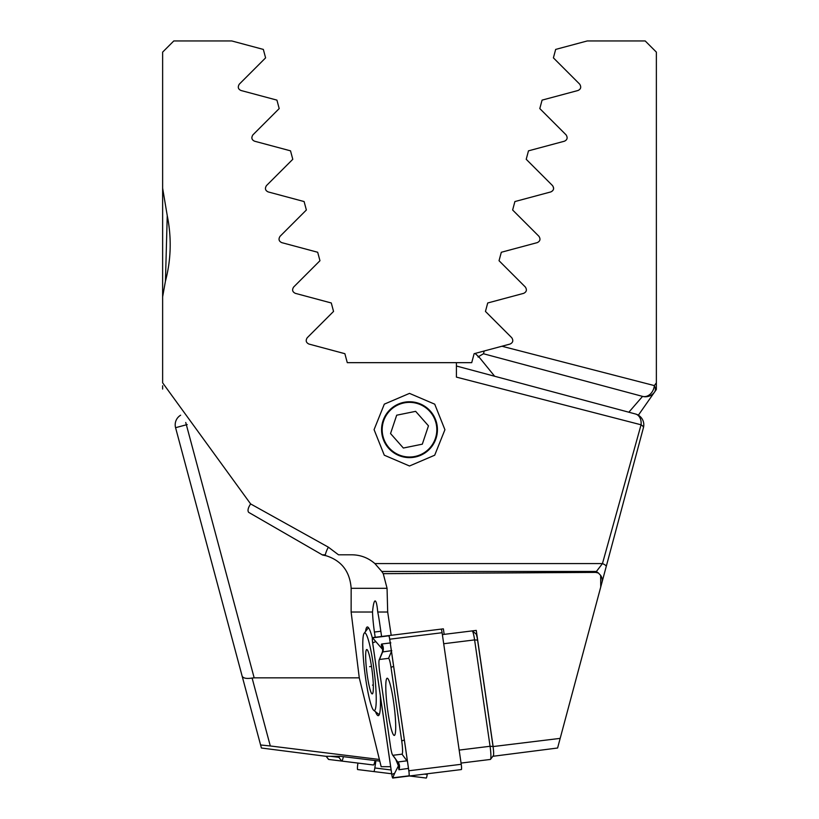 <?xml version="1.0" encoding="UTF-8"?>
<svg xmlns="http://www.w3.org/2000/svg" width="819" height="819" viewBox="0 0 819 819"><rect width="100%" height="100%" fill="white"/><g stroke="black" fill="none" stroke-linecap="round" stroke-linejoin="round"><path stroke-width="1.23" d="M379.791 761.107L340.223 756.295L325.87 756.295L261.404 748.013L175.573 427.692A11.169 11.169 0 0 1 180.641 415.202M187.203 424.57L186.363 424.795L185.739 422.481M220.71 596.14L246.908 693.928L220.71 596.14M656.367 80.047L656.367 52.119L645.198 40.95L587.243 40.95L555.661 49.416L553.398 57.862L579.698 84.162C581.459 87.06 580.896 89.169 577.999 90.499L542.076 100.123L539.803 108.579L566.103 134.879C567.884 137.746 567.321 139.854 564.404 141.216L528.48 150.839L526.218 159.295L552.518 185.585C554.309 188.431 553.746 190.551 550.818 191.922L514.895 201.556L512.633 210.002L538.933 236.302C540.735 239.128 540.161 241.236 537.233 242.639L501.31 252.262L499.037 260.718L525.337 287.019C527.149 289.824 526.586 291.943 523.638 293.356L487.714 302.979L485.452 311.425L511.752 337.725C513.564 340.52 513.001 342.629 510.053 344.062L475.03 353.45A100.532 100.532 0 0 1 478.163 356.255L475.03 353.45L474.129 353.695L471.724 362.663L347.276 362.663L344.871 353.695L308.947 344.062C305.999 342.639 305.436 340.53 307.248 337.725L333.548 311.425L331.286 302.979L295.362 293.356C292.414 291.943 291.851 289.834 293.663 287.019L319.963 260.718L317.69 252.262L281.767 242.639C278.839 241.247 278.265 239.138 280.067 236.302L306.367 210.002L304.105 201.556L268.182 191.922C265.254 190.561 264.691 188.452 266.482 185.585L292.782 159.295L290.52 150.839L254.596 141.216C251.679 139.875 251.116 137.756 252.897 134.879L279.197 108.579L276.924 100.123L241.001 90.499C238.114 89.189 237.541 87.08 239.302 84.162L265.602 57.862L263.339 49.416L231.757 40.95L173.802 40.95L162.633 52.119L162.633 352.917M656.367 388.81L656.367 52.119M501.934 346.242L654.35 385.595L656.367 382.821L656.367 385.196M656.367 188.186L656.367 352.917M656.367 332.606L656.367 296.836M656.367 81.787L656.367 84.572M216.994 582.268L212.756 566.472M175.573 427.692L186.363 424.795L254.166 677.856L359.275 677.856L381.173 766.697L390.653 766.697M494.666 376.269L479.238 357.279L477.979 356.941L483.476 353.757L642.557 396.386L483.476 353.757L484.224 350.993M628.849 412.223L642.557 396.386A11.169 8.794 105 0 0 654.35 385.595A11.169 6.747 -145 0 1 654.596 392.004L638.359 415.202M477.979 356.941L478.163 356.255M254.166 677.856L252.109 678.04L270.301 745.976L379.392 759.469M260.585 744.973L270.301 745.976M242.137 676.115C243.182 678.275 246.499 678.92 252.109 678.04M656.367 389.475L654.596 392.004L656.367 389.475M550.818 191.922C553.818 190.417 554.391 188.298 552.518 185.585M645.444 396.765A11.169 11.169 0 0 1 642.557 396.386A11.169 11.169 0 0 0 654.596 392.004A11.169 11.169 0 0 1 645.444 396.765M375.911 760.626L374.836 767.966A4.464 0.543 97.1 0 1 373.853 771.57L357.657 769.563A4.464 0.543 97.1 0 1 357.77 764.291L357.944 763.073M373.853 771.57L391.677 773.771M409.5 775.982L426.238 778.05A4.464 0.543 97.1 0 0 427.221 774.446L427.323 773.771M377.733 612.018L387.684 612.018L391.195 635.298L381.593 636.486L379.514 622.235A26.249 3.174 -97.1 0 0 377.733 612.018C377.068 604.75 376.187 601.044 375.082 600.921C374.017 601.289 373.167 604.985 372.522 612.018A26.249 3.174 -97.1 0 0 374.426 632.043L375.194 637.274M375.491 711.711A44.687 5.405 -97.1 0 0 378.296 715.652A44.687 5.405 -97.1 0 0 378.9 715.243A44.687 5.405 -97.1 0 0 380.323 695.7M372.358 638.042A44.687 5.405 -97.1 0 0 368.018 627.211A44.687 5.405 -97.1 0 0 367.322 626.965A44.687 5.405 -97.1 0 0 365.561 631.459M381.572 429.688A27.928 27.928 0 0 0 409.5 457.616A27.928 27.928 0 0 0 437.428 429.688A27.928 27.928 0 0 0 409.5 401.76A27.928 27.928 0 0 0 381.572 429.688M409.5 465.991L384.285 455.2L374.078 429.647L384.316 404.146L409.5 393.386L434.725 404.176L444.922 429.719L434.705 455.21L409.5 465.991M576.863 676.115L600.726 587.049L600.665 575.429L598.433 573.034L595.7 572.399L383.251 573.669L387.059 588.308L387.684 612.018M441.113 629.115L372.532 637.602A4.464 0.543 -97.1 0 0 372.645 642.874L391.779 774.446A4.464 0.543 -97.1 0 0 392.762 778.05L461.343 769.563A4.464 0.543 -97.1 0 0 461.23 764.291L442.096 632.718A4.464 0.543 -97.1 0 0 441.113 629.115L443.366 628.838L444.174 634.367L476.259 630.405L493.13 746.549L560.176 738.38L557.596 748.013L492.854 756.295M600.665 575.429A11.169 9.091 15 0 1 602.006 582.268L560.176 738.38M595.7 572.399L602.467 563.574L641.062 424.795A11.169 3.184 -165 0 1 643.427 427.692A11.169 11.169 0 0 0 635.524 414.004A11.169 11.169 0 0 1 643.427 427.692L602.006 582.268L643.427 427.692A11.169 11.169 0 0 0 635.524 414.004L456.418 366.011L635.524 414.004A11.169 8.292 105 0 1 641.062 424.795L456.418 377.119L456.418 362.663M598.433 573.034A11.169 9.091 15 0 0 595.966 571.478L381.787 571.478L374.877 563.574L602.467 563.574A11.169 2.283 -165 0 1 606.244 566.472M162.633 385.769L162.633 389.045M162.633 188.186L167.26 215.704C171.714 237.858 171.099 259.695 165.428 281.224L162.633 296.836L162.633 382.821L250.624 503.92L328.358 547.164L338.503 554.801L351.668 554.801C360.421 554.852 368.161 557.78 374.877 563.574M162.633 353.429L162.633 309.459M493.13 747.112L493.13 746.549M328.358 547.164A11.169 2.58 120 0 0 325.368 554.801L322.195 554.801L248.669 512.356L322.573 555.016L326.32 555.804C341.636 560.739 349.918 571.58 351.156 588.308L351.126 612.018L372.522 612.018M351.126 612.018L359.275 677.856M381.787 571.478L383.251 573.669M250.624 503.92C248.208 507.585 247.481 510.288 248.433 512.018L248.669 512.356M325.368 554.801L322.195 554.801M167.25 215.571L165.448 281.173M442.373 634.592L444.174 634.367L442.373 634.592M366.083 634.08A39.097 4.73 82.9 0 1 375.03 678.541A39.097 4.73 82.9 0 1 373.699 710.298A39.097 4.73 82.9 0 1 372.921 709.346A39.097 4.73 82.9 0 1 364.486 669.584A39.097 4.73 82.9 0 1 364.168 633.271A39.097 4.73 82.9 0 1 366.083 634.08M371.457 693.212A22.338 2.703 82.9 0 1 366.349 667.813A22.338 2.703 82.9 0 1 367.107 649.662A22.338 2.703 82.9 0 1 367.547 650.214A22.338 2.703 82.9 0 1 372.369 672.931A22.338 2.703 82.9 0 1 372.553 693.683A22.338 2.703 82.9 0 1 371.457 693.212M373.3 685.032L372.491 685.124M371.498 666.42L369.594 666.656M461.056 763.073L490.356 759.448A11.169 1.351 -97.1 0 0 490.509 759.346A11.169 1.351 -97.1 0 0 490.069 746.273L474.6 639.905A11.169 1.351 -97.1 0 0 472.317 630.968A11.169 1.351 -97.1 0 0 472.143 630.906M475.859 633.824A7.821 0.942 82.9 0 1 475.982 633.865A7.821 0.942 82.9 0 1 477.579 640.12L493.048 746.488A7.821 0.942 82.9 0 1 493.355 755.64L490.509 759.346M387.213 678.224A28.819 3.491 -97.1 0 0 387.285 707.258A28.819 3.491 -97.1 0 0 394.287 735.431A28.819 3.491 -97.1 0 0 394.205 706.398A28.819 3.491 -97.1 0 0 387.213 678.224M390.479 746.293A11.169 1.351 -97.1 0 0 392.629 755.077A11.169 1.351 -97.1 0 0 392.936 755.292L402.006 754.166A11.169 1.351 -97.1 0 0 401.719 740.99L391.011 667.352A11.169 1.351 -97.1 0 0 388.554 658.353L379.484 659.479A11.169 1.351 -97.1 0 0 379.238 659.766A11.169 1.351 -97.1 0 0 379.77 672.655L390.479 746.293M408.968 776.043A4.464 0.543 -97.1 0 0 408.845 770.771L389.711 639.199A4.464 0.543 -97.1 0 0 388.728 635.595M392.731 777.825L408.937 775.828A4.249 0.512 -97.1 0 0 409.029 775.716A4.249 0.512 -97.1 0 0 408.824 770.822L389.69 639.24A4.249 0.512 -97.1 0 0 388.882 635.902A4.249 0.512 -97.1 0 0 388.759 635.82L372.553 637.827A4.249 0.512 -97.1 0 0 372.665 642.833L391.799 774.405A4.249 0.512 -97.1 0 0 392.731 777.825L394.625 773.32L391.799 774.405M382.913 649.784L372.553 637.827M383.282 650.184C381.367 646.355 380.866 644.297 381.767 644L390.837 642.884M408.476 768.417L398.914 769.747L398.423 765.847L394.625 773.32M398.423 765.847L395.72 759.285M392.629 755.077L397.614 761.865L392.936 755.292M391.789 650.644L382.422 651.965L382.831 648.474M398.914 769.747A7.821 7.76 -97.1 0 0 397.962 761.987L407.36 760.759M436.271 424.242A27.314 27.314 0 0 0 404.054 402.917A27.314 27.314 0 0 0 382.729 435.135A27.314 27.314 0 0 0 414.946 456.459A27.314 27.314 0 0 0 436.271 424.242M415.642 411.343L396.683 415.202L390.54 433.548L403.357 448.034L422.317 444.174L428.46 425.829L415.642 411.343M375.092 760.523A11.169 1.351 97.1 0 1 373.433 764.987L328.644 759.448A11.169 1.351 97.1 0 1 328.491 759.346L326.146 756.295M330.487 756.295L338.851 757.329A7.821 0.942 -82.9 0 0 339.465 756.295M343.376 756.695A11.169 1.351 97.1 0 1 341.738 761.066L338.851 757.329M654.596 392.004A11.169 11.169 0 0 1 642.557 396.386M374.836 767.966L391.124 769.983M424.539 774.119L427.221 774.446M380.835 631.254L374.426 632.043M351.156 588.308L387.059 588.308M459.162 750.091L490.069 746.273L493.048 746.488M477.579 640.12L474.6 639.905L443.693 643.734M442.096 632.718L389.711 639.199M461.23 764.291L408.845 770.771M375.491 641.738L372.665 642.833M381.767 644A7.821 7.76 -97.1 0 1 382.729 651.76L379.484 659.479M391.462 651.422L388.554 658.353M393.632 666.338L391.011 667.352M404.34 739.977L401.719 740.99M407.473 761.527L402.006 754.166M408.353 767.546L407.985 768.621M328.644 759.448L326.208 756.295M373.699 710.298L379.115 714.588M364.168 633.271L368.376 627.794M475.982 633.865L472.317 630.968M379.238 659.766L382.412 651.965M397.614 761.865L398.863 765.161"/></g></svg>
